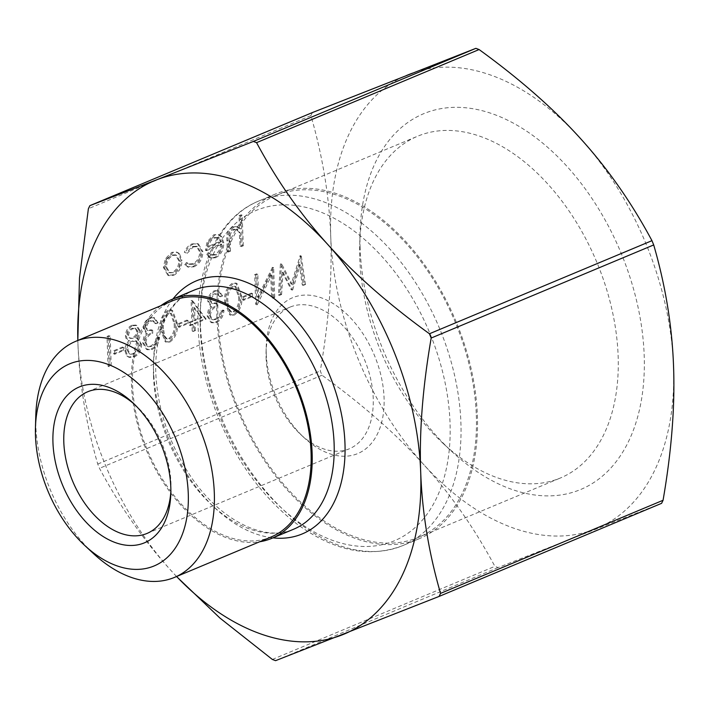 <?xml version="1.0" encoding="UTF-8"?>
<svg xmlns="http://www.w3.org/2000/svg" width="709" height="709" viewBox="0 0 709 709"><rect width="100%" height="100%" fill="white"/><g stroke="black" fill="none" stroke-linecap="round" stroke-linejoin="round"><path stroke-width="0.53" stroke-dasharray="3.54 2.66" d="M113.679 353.826L122.63 350.078L122.524 347.02L113.573 350.769L113.679 353.826L114.752 354.225L123.703 350.485L122.63 350.078M145.425 327.434C145.824 324.102 147.33 321.895 149.936 320.805L152.665 320.592L154.97 323.357L157.061 322.48L153.605 317.508L149.856 317.729C145.912 319.644 143.741 323.171 143.342 328.32L146.284 333.319L143.856 336.917L142.66 342.801L146.435 349.36L151.061 349.05C155.404 346.923 157.885 342.908 158.506 337.014L156.414 337.883L154.739 342.766L150.911 346.01L147.321 346.329L144.76 342.181C145.451 337.289 147.764 334.196 151.682 332.875L151.575 329.818L147.171 330.226L145.425 327.434L146.497 327.842C146.896 324.509 148.403 322.294 151.008 321.204L149.936 320.805M178.119 326.867L187.07 323.118L186.963 320.06L178.012 323.809L178.119 326.867L179.191 327.266L188.142 323.526L187.07 323.118M209.864 300.474C210.263 297.142 211.769 294.926 214.375 293.845L217.105 293.632L219.409 296.389L221.5 295.52L218.044 290.548L214.295 290.77C210.351 292.684 208.18 296.211 207.781 301.36L210.724 306.359L208.295 309.957L207.099 315.833L210.874 322.391L215.501 322.09C219.843 319.963 222.325 315.948 222.945 310.055L220.853 310.923L219.178 315.806L215.35 319.05L211.761 319.369L209.199 315.221C209.891 310.329 212.204 307.227 216.13 305.916L216.015 302.858L211.61 303.266L209.864 300.474L210.936 300.882C211.335 297.55 212.842 295.334 215.447 294.244L214.375 293.845M242.558 299.898L251.509 296.158L251.403 293.101L242.451 296.841L242.558 299.898L243.63 300.306L252.581 296.557L251.509 296.158M299.269 264.439L302.282 285.009L304.383 284.123L300.217 255.594L291.204 284.203L280.427 263.881L278.424 294.988L280.525 294.111L281.969 271.724L291.151 289.662L291.621 289.467L299.269 264.439L300.341 264.838L303.355 285.408L302.282 285.009M201.861 251.394L197.421 243.568L191.917 243.923C188.594 245.279 186.059 248.07 184.322 252.28L186.121 252.945L192.174 246.528L196.375 246.236L199.761 252.023C199.451 257.713 197.129 261.621 192.786 263.739L188.603 264.014L186.476 262.498L184.774 264.696L187.424 266.806L192.919 266.398C198.493 263.686 201.471 258.679 201.861 251.394L202.934 251.792L198.485 243.976L191.917 243.923M240.138 246.253L242.23 245.376L241.104 214.8L239.022 215.678L239.491 228.582L236.877 226.596L232.853 226.791C228.209 229.716 226.224 234.28 226.907 240.493L227.314 251.624L229.397 250.747L229.087 235.441C229.592 232.33 231.001 230.292 233.323 229.308L236.398 229.14L239.314 232.658L240.138 246.253L241.211 246.652L243.302 245.784L242.23 245.376M176.55 576.532L170.754 570.231C143.546 540.196 119.786 506.226 99.49 468.33L97.745 464.067C85.957 423.344 79.346 382.895 77.901 342.731L77.822 340.444A245.731 155.014 -112.7 0 0 77.901 342.731A245.731 155.014 -112.7 0 0 170.754 570.231A245.731 155.014 -112.7 0 0 176.594 576.514M312.385 112.563L310.905 115.611C322.701 156.334 329.313 196.774 330.757 236.939C332.255 277.077 328.763 321.753 320.273 370.958L322.01 375.229C362.591 404.635 396.464 434.378 423.61 464.439C450.827 494.483 474.578 528.453 494.882 566.349L498.09 567.563L661.594 503.337M220.667 243.923C220.534 248.974 218.558 252.519 214.756 254.54L210.733 254.779L208.331 252.572L206.523 254.602L209.74 257.695L214.597 257.332C219.879 254.531 222.591 249.603 222.741 242.531L220.517 236.079L218.292 234.475L213.719 234.794L207.028 241.955L205.45 250.286L220.667 243.923L221.74 244.321C221.598 249.382 219.63 252.918 215.828 254.948L214.756 254.54M180.972 260.008L178.358 253.255L176.444 252.041L171.746 252.36L165.419 258.652L163.371 267.373L167.847 275.26L172.571 274.915C177.932 272.088 180.724 267.125 180.972 260.008L182.045 260.416L179.43 253.662L178.358 253.255M270.705 274.445L271.565 297.86L273.656 296.982L272.557 267.169L257.606 297.248L256.747 273.789L254.664 274.658L255.754 304.471L270.705 274.445L271.777 274.853L272.637 298.259L271.565 297.86M224.78 302.309L229.61 314.796L233.385 314.61C239.172 310.17 241.574 303.869 240.59 295.697L235.937 283.086L232.233 283.263C226.375 287.703 223.884 294.049 224.78 302.309L225.852 302.716L230.682 315.195L234.457 315.009L233.385 314.61M194.044 323.304L205.087 318.687L191.51 300.306L191.084 300.483L191.847 321.124L189.161 322.24L189.268 325.298L191.953 324.181L192.21 331.059L194.301 330.181L194.044 323.304L195.117 323.712L206.151 319.094L205.087 318.687M160.34 329.268L165.17 341.756L168.946 341.57C174.733 337.129 177.135 330.828 176.151 322.657L171.498 310.046L167.794 310.223C161.936 314.663 159.445 321.009 160.34 329.268L161.413 329.676L166.243 342.163L170.018 341.977L168.946 341.57M131.759 325.307C127.904 327.23 125.794 330.731 125.44 335.8C125.688 338.618 126.867 340.231 128.976 340.657C126.264 343.351 124.864 346.621 124.766 350.459L126.751 355.9L128.382 356.999L133.053 356.583C137.741 354.429 140.258 350.264 140.586 344.087L136.802 338.166L135.694 337.839L138.867 330.102L135.782 325.077L131.759 325.307L132.831 325.706C128.967 327.638 126.867 331.13 126.512 336.208L125.44 335.8M126.512 336.208C126.76 339.017 127.939 340.639 130.048 341.056L128.311 340.435L130.048 341.056C127.336 343.75 125.936 347.02 125.839 350.866L124.766 350.459M108.078 366.261L110.17 365.383L109.071 335.57L106.988 336.447L108.078 366.261L109.151 366.659L111.242 365.791L110.17 365.383M409.297 74.099A245.731 155.014 67.3 0 1 580.698 138.769A245.731 155.014 67.3 0 1 673.55 366.269A245.731 155.014 67.3 0 1 595.011 529.1A245.731 155.014 67.3 0 1 423.61 464.439A245.731 155.014 67.3 0 1 330.757 236.939A245.731 155.014 67.3 0 1 409.297 74.099M266.238 353.428A84.468 53.29 67.3 0 1 266.203 347.002A84.468 53.29 67.3 0 1 333.691 303.904A84.468 53.29 67.3 0 1 382.24 419.958A84.468 53.29 67.3 0 1 304.179 437.754A84.468 53.29 67.3 0 1 266.238 353.428M216.901 317.322A186.733 117.791 67.3 0 1 275.065 194.195A186.733 117.791 67.3 0 1 455.807 320.991A186.733 117.791 67.3 0 1 419.214 538.725A186.733 117.791 67.3 0 1 288.262 491.089A186.733 117.791 67.3 0 1 216.901 317.322M160.854 305.703A129.49 81.686 -112.7 0 0 131.502 384.819A129.49 81.686 -112.7 0 0 259.627 541.773M266.097 357.753A76.794 48.442 -112.7 0 0 300.589 434.413A76.794 48.442 -112.7 0 0 349.298 448.797A76.794 48.442 -112.7 0 0 373.218 398.166A76.794 48.442 -112.7 0 0 343.874 326.707A76.794 48.442 -112.7 0 0 290.016 307.121A76.794 48.442 -112.7 0 0 266.07 351.912A76.794 48.442 -112.7 0 0 266.097 357.753M134.683 404.547A76.794 48.442 67.3 0 1 136.447 406.142A76.794 48.442 67.3 0 1 170.94 482.802A76.794 48.442 67.3 0 1 170.966 488.643A76.794 48.442 67.3 0 1 170.869 491.018M359.782 258.386A185.2 116.825 -112.7 0 0 442.965 443.267A185.2 116.825 -112.7 0 0 560.447 477.972A185.2 116.825 -112.7 0 0 618.133 355.856A185.2 116.825 -112.7 0 0 547.357 183.525A185.2 116.825 -112.7 0 0 417.477 136.279A185.2 116.825 -112.7 0 0 359.72 244.295A185.2 116.825 -112.7 0 0 359.782 258.386M360.119 248.017A203.634 128.453 67.3 0 1 360.048 232.525A203.634 128.453 67.3 0 1 522.719 128.63A203.634 128.453 67.3 0 1 639.775 408.393A203.634 128.453 67.3 0 1 451.58 451.296A203.634 128.453 67.3 0 1 360.119 248.017M476.315 415.19A185.2 116.825 67.3 0 1 418.629 537.307A185.2 116.825 67.3 0 1 239.367 411.548A185.2 116.825 67.3 0 1 275.659 195.613A185.2 116.825 67.3 0 1 405.539 242.859A185.2 116.825 67.3 0 1 476.315 415.19M35.778 415.97A127.948 80.711 -112.7 0 0 35.831 425.701A127.948 80.711 -112.7 0 0 93.296 553.428M172.429 300.864A127.948 80.711 -112.7 0 0 132.574 385.226A127.948 80.711 -112.7 0 0 181.469 504.294A127.948 80.711 -112.7 0 0 271.201 536.935M243.302 245.784L242.177 215.208L241.104 214.8M242.177 215.208L240.085 216.077L239.022 215.678M240.085 216.077L240.564 228.98L239.491 228.582M240.564 228.98L237.949 227.004L232.853 226.791M233.926 227.19C229.282 230.124 227.297 234.688 227.97 240.9L228.387 252.023L227.314 251.624M228.387 252.023L230.469 251.154L229.397 250.747M230.469 251.154L230.159 235.84L229.087 235.441M230.159 235.84C230.664 232.738 232.073 230.691 234.395 229.716L233.323 229.308M234.395 229.716L237.471 229.548L240.386 233.066L239.314 232.658M240.386 233.066L241.211 246.652M215.828 254.948L211.805 255.187L208.331 252.572M209.403 252.98L207.595 255.001L206.523 254.602M207.595 255.001L210.812 258.094L215.669 257.73L214.597 257.332M215.669 257.73C220.951 254.939 223.663 250.002 223.805 242.939L222.741 242.531M223.805 242.939L221.58 236.487L220.517 236.079M221.58 236.487L219.365 234.874L213.719 234.794M214.792 235.202L208.1 242.354L207.028 241.955M208.1 242.354L206.523 250.694L205.45 250.286M206.523 250.694L221.74 244.321M221.421 241.742L208.517 247.14C209.288 242.593 211.379 239.518 214.783 237.923L219.232 238.135L221.421 241.742L220.348 241.335L207.445 246.741C208.216 242.186 210.307 239.11 213.71 237.515L218.168 237.728L220.348 241.335M208.517 247.14L207.445 246.741M219.232 238.135L218.168 237.728M214.783 237.923L213.71 237.515M192.99 244.321C189.666 245.686 187.132 248.469 185.395 252.688L184.322 252.28M185.395 252.688L186.121 252.945M187.194 253.343L193.247 246.936L192.174 246.528M193.247 246.936L197.439 246.635L200.833 252.431L199.761 252.023M200.833 252.431C200.523 258.12 198.201 262.02 193.858 264.138L192.786 263.739M193.858 264.138L189.675 264.422L186.476 262.498M187.539 262.897L185.847 265.104L184.774 264.696M185.847 265.104L188.497 267.213L193.991 266.806L192.919 266.398M193.991 266.806C199.557 264.085 202.544 259.086 202.934 251.792M179.43 253.662L177.516 252.439L171.746 252.36M172.819 252.767L166.491 259.06L165.419 258.652M166.491 259.06L164.444 267.78L163.371 267.373M164.444 267.78L168.919 275.668L173.643 275.314L172.571 274.915M173.643 275.314C178.996 272.495 181.796 267.532 182.045 260.416M173.554 272.637L169.832 272.85L166.526 266.921C166.712 261.506 168.848 257.677 172.925 255.435L176.452 255.231L179.953 261.302C179.767 266.708 177.64 270.483 173.554 272.637L168.76 272.442L165.454 266.513C165.649 261.098 167.776 257.27 171.853 255.027L175.389 254.823L178.881 260.903C178.695 266.3 176.568 270.085 172.482 272.229M166.526 266.921L165.454 266.513M172.925 255.435L171.853 255.027M179.953 261.302L178.881 260.903M303.355 285.408L305.455 284.531L304.383 284.123M305.455 284.531L301.29 256.002L300.217 255.594M301.29 256.002L299.916 255.727M300.988 256.126L292.276 284.61L291.204 284.203M292.276 284.61L281.801 264.156L280.729 263.757M281.801 264.156L280.427 263.881M281.5 264.28L279.497 295.387L278.424 294.988M279.497 295.387L281.597 294.51L280.525 294.111M281.597 294.51L283.033 272.132L281.969 271.724M283.033 272.132L292.223 290.07L291.151 289.662M292.223 290.07L292.693 289.866L291.621 289.467M292.693 289.866L300.341 264.838M272.637 298.259L274.729 297.39L273.656 296.982M274.729 297.39L273.63 267.577L272.557 267.169M273.63 267.577L272.123 267.355M273.195 267.754L258.679 297.656L257.606 297.248M258.679 297.656L257.819 274.188L256.747 273.789M257.819 274.188L255.727 275.065L254.664 274.658M255.727 275.065L256.826 304.879L255.754 304.471M256.826 304.879L257.296 304.675L256.233 304.276M257.296 304.675L271.777 274.853M252.581 296.557L252.466 293.499L251.403 293.101M252.466 293.499L243.524 297.248L242.451 296.841M243.524 297.248L243.63 300.306M234.457 315.009C240.245 310.577 242.646 304.267 241.663 296.096L240.59 295.697M241.663 296.096L237.01 283.494L232.233 283.263M233.305 283.671C227.438 288.102 224.957 294.448 225.852 302.716M227.935 301.83C227.164 295.476 228.972 290.451 233.35 286.755L235.991 286.675L239.571 296.956C240.457 303.292 238.694 308.3 234.271 311.987L231.657 312.093L229.096 308.956L227.935 301.83L226.862 301.422C226.091 295.068 227.899 290.043 232.277 286.356L234.918 286.268L238.499 296.557C239.394 302.894 237.621 307.901 233.199 311.579L230.585 311.685L228.023 308.548L226.862 301.422M233.35 286.755L232.277 286.356M229.096 308.956L228.023 308.548M234.271 311.987L233.199 311.579M215.447 294.244L218.177 294.04L220.481 296.796L219.409 296.389M220.481 296.796L222.573 295.919L221.5 295.52M222.573 295.919L219.116 290.956L214.295 290.77M215.368 291.177C211.424 293.092 209.252 296.619 208.854 301.768L207.781 301.36M208.854 301.768L211.796 306.767L210.724 306.359M211.796 306.767L209.368 310.365L208.295 309.957M209.368 310.365L208.171 316.241L207.099 315.833M208.171 316.241L211.947 322.799L216.573 322.498L215.501 322.09M216.573 322.498C220.916 320.362 223.397 316.347 224.009 310.453L222.945 310.055M224.009 310.453L221.926 311.331L220.853 310.923M221.926 311.331L220.251 316.214L219.178 315.806M220.251 316.214L216.422 319.449L215.35 319.05M216.422 319.449L212.824 319.768L210.272 315.62L209.199 315.221M210.272 315.62C210.963 310.737 213.276 307.635 217.193 306.323L216.13 305.916M217.193 306.323L217.087 303.266L216.015 302.858M217.087 303.266L212.682 303.665L210.936 300.882M206.151 319.094L192.582 300.705L191.51 300.306M192.582 300.705L191.084 300.483M192.157 300.882L192.919 321.523L191.847 321.124M192.919 321.523L190.234 322.648L189.161 322.24M190.234 322.648L190.34 325.706L189.268 325.298M190.34 325.706L193.025 324.58L191.953 324.181M193.025 324.58L193.282 331.466L192.21 331.059M193.282 331.466L195.365 330.589L194.301 330.181M195.365 330.589L195.117 323.712M201.941 317.747L195.002 320.654L194.532 307.706L201.941 317.747L200.869 317.348L193.929 320.246L193.46 307.298L200.869 317.348M195.002 320.654L193.929 320.246M194.532 307.706L193.46 307.298M188.142 323.526L188.027 320.468L186.963 320.06M188.027 320.468L179.085 324.208L178.012 323.809M179.085 324.208L179.191 327.266M170.018 341.977C175.805 337.537 178.207 331.227 177.223 323.056L176.151 322.657M177.223 323.056L172.562 310.453L167.794 310.223M168.866 310.631C162.999 315.062 160.518 321.416 161.413 329.676M163.495 328.79C162.724 322.435 164.523 317.41 168.91 313.715L171.551 313.635L175.132 323.924C176.018 330.252 174.254 335.26 169.832 338.946L167.218 339.053L164.656 335.915L163.495 328.79L162.423 328.382C161.652 322.028 163.46 317.012 167.838 313.316L170.479 313.227L174.06 323.517C174.946 329.853 173.182 334.861 168.76 338.539L166.145 338.645L163.584 335.508L162.423 328.382M168.91 313.715L167.838 313.316M164.656 335.915L163.584 335.508M169.832 338.946L168.76 338.539M151.008 321.204L153.738 321L156.042 323.756L154.97 323.357M156.042 323.756L158.134 322.887L157.061 322.48M158.134 322.887L154.677 317.916L149.856 317.729M150.928 318.137C146.985 320.051 144.813 323.579 144.414 328.728L143.342 328.32M144.414 328.728L147.357 333.726L146.284 333.319M147.357 333.726L144.928 337.324L143.856 336.917M144.928 337.324L143.732 343.2L142.66 342.801M143.732 343.2L147.507 349.759L152.134 349.457L151.061 349.05M152.134 349.457C156.476 347.321 158.958 343.316 159.569 337.413L158.506 337.014M159.569 337.413L157.487 338.29L156.414 337.883M157.487 338.29L155.812 343.174L154.739 342.766M155.812 343.174L151.983 346.409L150.911 346.01M151.983 346.409L148.385 346.736L145.832 342.589L144.76 342.181M145.832 342.589C146.524 337.697 148.828 334.595 152.754 333.283L151.682 332.875M152.754 333.283L152.648 330.226L151.575 329.818M152.648 330.226L148.243 330.624L146.497 327.842M125.839 350.866L127.824 356.299L126.751 355.9M127.824 356.299L129.455 357.407L134.125 356.99L133.053 356.583M134.125 356.99C138.813 354.837 141.33 350.671 141.658 344.494L140.586 344.087M141.658 344.494L137.874 338.574L135.694 337.839M136.766 338.246L139.93 330.5L138.867 330.102M139.93 330.5L136.855 325.484L132.831 325.706M133.983 353.942L130.429 354.243L127.93 350.042C128.329 345.824 130.155 342.934 133.389 341.383L136.864 341.144L139.576 345.46C139.177 349.741 137.316 352.568 133.983 353.942L129.357 353.844L126.858 349.643C127.257 345.416 129.082 342.536 132.317 340.985L135.8 340.737L138.503 345.053C138.104 349.333 136.243 352.16 132.92 353.543M133.327 338.308L130.607 338.45L128.595 335.233C128.985 331.901 130.474 329.729 133.062 328.719L135.933 328.471L137.847 331.422C137.431 334.79 135.924 337.085 133.327 338.308L129.534 338.042L127.523 334.825C127.921 331.502 129.401 329.331 131.989 328.311L134.861 328.072L136.775 331.014C136.358 334.382 134.852 336.678 132.255 337.901M128.595 335.233L127.523 334.825M133.062 328.719L131.989 328.311M137.847 331.422L136.775 331.014M127.93 350.042L126.858 349.643M133.389 341.383L132.317 340.985M139.576 345.46L138.503 345.053M123.703 350.485L123.588 347.428L122.524 347.02M123.588 347.428L114.645 351.168L113.573 350.769M114.645 351.168L114.752 354.225M111.242 365.791L110.143 335.977L109.071 335.57M110.143 335.977L108.06 336.846L106.988 336.447M108.06 336.846L109.151 366.659M310.905 115.611L88.386 208.721M97.745 464.067L320.273 370.958M498.09 567.563L275.571 660.664M272.353 659.45L494.882 566.349M322.01 375.229L99.49 468.33M200.408 324.226A186.733 117.791 67.3 0 1 258.581 201.09A186.733 117.791 67.3 0 1 439.323 327.895A186.733 117.791 67.3 0 1 402.73 545.62A186.733 117.791 67.3 0 1 271.769 497.984A186.733 117.791 67.3 0 1 200.408 324.226M200.266 328.542A179.058 112.953 -112.7 0 0 392.813 541.428A179.058 112.953 -112.7 0 0 382.381 257.004A179.058 112.953 -112.7 0 0 200.266 328.542M153.49 375.619A129.49 81.686 67.3 0 1 193.823 290.247C182.452 294.971 173.288 304.001 166.331 317.331C158.648 332.486 155.138 351.15 155.803 373.324C157.566 408.818 168.715 442.46 189.25 474.232C219.373 520.752 265.255 542.553 293.783 529.153A129.49 81.686 67.3 0 1 202.978 496.114A129.49 81.686 67.3 0 1 153.49 375.619M172.987 298.959A137.165 86.525 -112.7 0 0 153.631 371.303A137.165 86.525 -112.7 0 0 272.947 537.865M227.97 240.9L226.907 240.493M230.097 240.9L229.025 240.502M240.918 238.782L239.855 238.375M239.571 296.956L238.499 296.557M175.132 323.924L174.06 323.517M275.065 194.195L258.581 201.09C218.62 217.326 195.498 267.213 198.086 326.521C199.264 356.015 205.734 385.616 217.495 415.332C236.168 461.116 262.365 497.124 296.078 523.366C333.363 551.008 368.91 558.426 402.73 545.62L419.214 538.725M300.589 434.413L304.179 437.754M266.07 351.912L266.203 347.002M147.02 533.434L349.298 448.797M87.739 391.749L290.016 307.121M136.447 406.142L132.858 402.801M170.966 488.643L170.825 493.544M442.965 443.267L451.58 451.296M359.72 244.295L360.048 232.525M418.629 537.307L560.447 477.972M275.659 195.613L417.477 136.279M236.877 226.596L237.949 227.004M236.398 229.14L237.471 229.548M210.733 254.779L211.805 255.187M209.74 257.695L210.812 258.094M218.292 234.475L219.365 234.874M217.3 237.276L218.372 237.683M196.375 246.236L197.439 246.635M188.603 264.014L189.675 264.422M187.424 266.806L188.497 267.213M197.421 243.568L198.485 243.976M176.444 252.041L177.516 252.439M167.847 275.26L168.919 275.668M168.76 272.442L169.832 272.85M175.389 254.823L176.452 255.231M235.937 283.086L237.01 283.494M229.61 314.796L230.682 315.195M234.918 286.268L235.991 286.675M230.585 311.685L231.657 312.093M217.105 293.632L218.177 294.04M218.044 290.548L219.116 290.956M210.874 322.391L211.947 322.799M211.761 319.369L212.824 319.768M211.61 303.266L212.682 303.665M171.498 310.046L172.562 310.453M165.17 341.756L166.243 342.163M170.479 313.227L171.551 313.635M166.145 338.645L167.218 339.053M152.665 320.592L153.738 321M153.605 317.508L154.677 317.916M146.435 349.36L147.507 349.759M147.321 346.329L148.385 346.736M147.171 330.226L148.243 330.624M128.382 356.999L129.455 357.407M136.802 338.166L137.874 338.574M135.782 325.077L136.855 325.484M129.534 338.042L130.607 338.45M134.861 328.072L135.933 328.471M129.357 353.844L130.429 354.243M135.8 340.737L136.864 341.144"/><path stroke-width="1.06" d="M77.822 340.444L79.497 277.91L88.386 208.721L89.857 205.663L156.441 179.9A245.731 155.014 -112.7 0 0 77.83 340.444M89.83 205.672L312.385 112.563L89.83 205.672M253.361 141.437L256.569 142.651C276.873 180.547 300.625 214.517 327.842 244.561C354.987 274.622 388.86 304.365 429.441 333.771L431.178 338.042C422.688 387.247 419.196 431.923 420.694 472.061A245.731 155.014 -112.7 0 0 327.842 244.561A245.731 155.014 -112.7 0 0 156.441 179.9L253.361 141.437L475.881 48.336L312.385 112.563M439.163 596.402L661.594 503.337L663.066 500.279C671.556 451.075 675.057 406.408 673.55 366.269C672.105 326.105 665.494 285.656 653.707 244.933L651.961 240.67C631.666 202.774 607.905 168.804 580.698 138.769C553.543 108.699 519.679 78.965 479.098 49.55L475.881 48.336M176.594 576.514A245.731 155.014 -112.7 0 0 342.155 634.901A245.731 155.014 -112.7 0 0 420.694 472.061C422.139 512.226 428.75 552.666 440.546 593.389L439.075 596.437L275.571 660.664L272.353 659.45L219.941 618.062L176.55 576.532M661.594 503.337L439.075 596.437M259.627 541.773A129.49 81.686 -112.7 0 0 271.795 538.353A129.49 81.686 -112.7 0 0 297.168 387.371A129.49 81.686 -112.7 0 0 171.835 299.446A129.49 81.686 -112.7 0 0 160.854 305.703M170.869 491.018A76.794 48.442 67.3 0 1 147.02 533.434A76.794 48.442 67.3 0 1 72.69 481.287A76.794 48.442 67.3 0 1 87.739 391.749A76.794 48.442 67.3 0 1 134.683 404.547M170.798 487.118A84.468 53.29 -112.7 0 0 132.858 402.801A84.468 53.29 -112.7 0 0 54.788 420.597A84.468 53.29 -112.7 0 0 103.346 536.651A84.468 53.29 -112.7 0 0 170.825 493.544A84.468 53.29 -112.7 0 0 170.798 487.118M35.485 436.07A109.523 69.083 67.3 0 1 35.45 427.74A109.523 69.083 67.3 0 1 122.941 371.862A109.523 69.083 67.3 0 1 185.9 522.329A109.523 69.083 67.3 0 1 84.681 545.407A109.523 69.083 67.3 0 1 35.485 436.07M84.681 545.407L93.296 553.428A127.948 80.711 -112.7 0 0 174.458 577.41A127.948 80.711 -112.7 0 0 199.53 428.218A127.948 80.711 -112.7 0 0 75.686 341.339A127.948 80.711 -112.7 0 0 35.778 415.97L35.45 427.74M174.458 577.41L271.201 536.935A127.948 80.711 -112.7 0 0 296.273 387.743A127.948 80.711 -112.7 0 0 172.429 300.864L75.686 341.339M256.569 142.651L479.098 49.55M651.961 240.67L429.441 333.771M431.178 338.042L653.707 244.933M663.066 500.279L440.546 593.389M171.835 299.446L193.823 290.247A129.49 81.686 67.3 0 1 319.156 378.172A129.49 81.686 67.3 0 1 293.783 529.153L271.795 538.353M272.947 537.865A137.165 86.525 -112.7 0 0 329.118 373.998A137.165 86.525 -112.7 0 0 172.987 298.959"/></g></svg>
